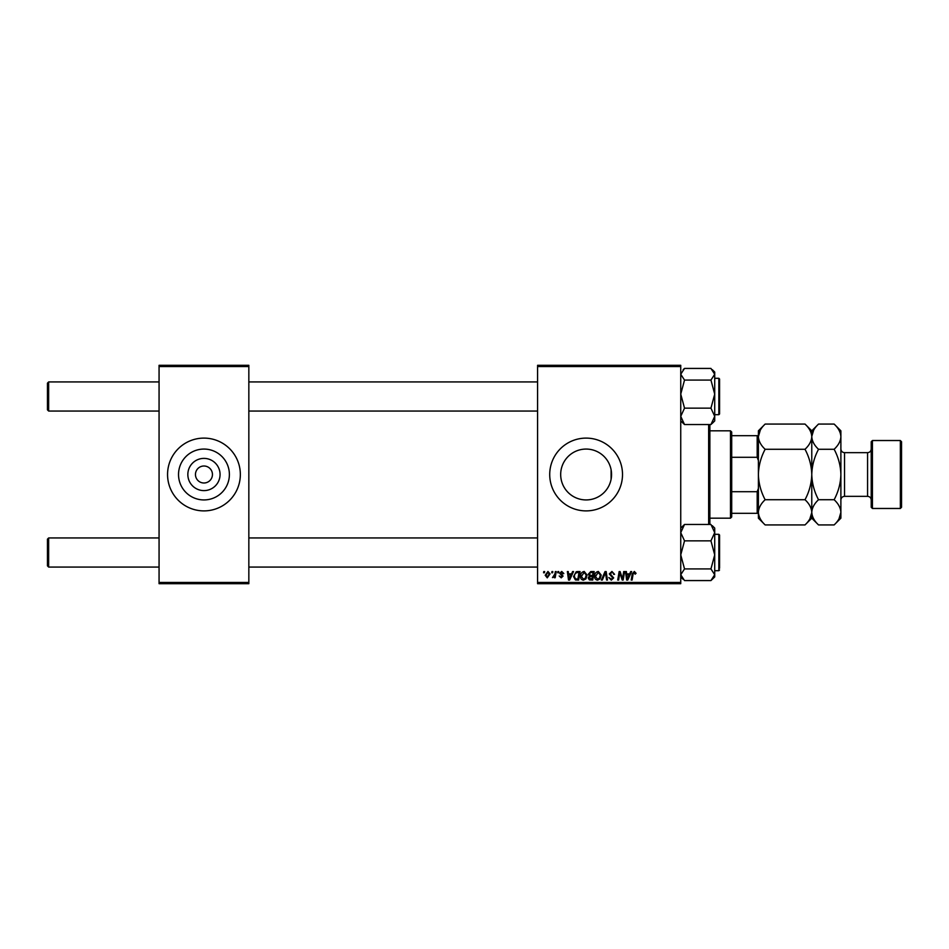 <?xml version="1.0" encoding="UTF-8"?>
<svg xmlns="http://www.w3.org/2000/svg" width="949" height="949" viewBox="0 0 949 949"><rect width="100%" height="100%" fill="white"/><g stroke="black" fill="none" stroke-linecap="round" stroke-linejoin="round"><path stroke-width="1.42" d="M220.061 474.5A16.109 16.109 0 0 1 203.952 490.609A16.109 16.109 0 0 1 187.843 474.5A16.109 16.109 0 0 1 203.952 458.391A16.109 16.109 0 0 1 220.061 474.5M195.458 474.5A8.494 8.494 0 0 0 203.952 482.994A8.494 8.494 0 0 0 212.446 474.5A8.494 8.494 0 0 0 203.952 466.006A8.494 8.494 0 0 0 195.458 474.5M178.531 474.5A25.433 25.433 0 0 0 203.952 499.933A25.433 25.433 0 0 0 229.385 474.5A25.433 25.433 0 0 0 203.952 449.067A25.433 25.433 0 0 0 178.531 474.5M167.558 474.5A36.394 36.394 0 0 0 203.952 510.894A36.394 36.394 0 0 0 240.346 474.5A36.394 36.394 0 0 0 203.952 438.106A36.394 36.394 0 0 0 167.558 474.5M611.547 474.5L611.109 479.198L611.109 469.802L611.547 474.5A25.433 25.433 0 0 1 586.114 499.933A25.433 25.433 0 0 1 560.681 474.5A25.433 25.433 0 0 1 586.114 449.067A25.433 25.433 0 0 1 611.547 474.5M549.72 474.5A36.394 36.394 0 0 0 586.114 510.894A36.394 36.394 0 0 0 622.508 474.5A36.394 36.394 0 0 0 586.114 438.106A36.394 36.394 0 0 0 549.72 474.5M680.741 583.694L537.585 583.694L537.585 582.472L680.741 582.472L680.741 583.694M680.741 366.528L537.585 366.528L537.585 365.306L680.741 365.306L680.741 582.472M557.882 571.559L558.759 571.559L558.581 572.769L557.68 572.769L557.882 571.559M551.927 571.559L552.804 571.559L552.626 572.769L551.725 572.769L551.927 571.559M584.193 571.452L587.111 575.118L585.948 578.878L583.421 580.159C581.405 579.792 580.432 578.534 580.491 576.375C580.48 573.682 581.713 572.033 584.193 571.452M572.591 571.559L573.552 571.559L569.602 580.053L568.522 580.053L567.36 571.559L568.249 571.559L568.534 573.872L571.547 573.872L572.591 571.559M590.764 571.559L594.169 571.559L592.734 580.053L589.376 579.91L588.214 577.988L589.376 575.913L588.321 574.204L590.764 571.559M605.047 571.559L606.174 571.559L607.479 580.053L606.589 580.053L605.474 572.769L602.295 580.053L601.334 580.053L605.047 571.559M636.079 573.315L635.118 574.204L634.288 572.437L633.125 574.038L632.105 580.053L631.215 580.053L632.259 573.825L634.335 571.452L636.079 573.315M623.718 571.559L624.608 571.559L623.161 580.053L622.224 580.053L619.792 572.84L618.618 580.053L617.716 580.053L619.151 571.559L620.088 571.559L622.532 578.748L623.718 571.559M537.585 366.528L537.585 582.472M630.717 571.559L631.666 571.559L627.728 580.053L626.648 580.053L625.486 571.559L626.376 571.559L626.66 573.872L629.673 573.872L630.717 571.559M611.939 571.452L614.572 574.323L613.683 574.43L613.457 573.172L611.88 572.437L610.16 573.86L613.683 577.905L611.31 580.159L608.831 577.514L611.346 579.163L612.805 577.965L609.282 573.943L611.939 571.452M598.309 571.452L601.227 575.118L600.065 578.878L597.538 580.159C595.521 579.792 594.548 578.534 594.608 576.375C594.596 573.682 595.83 572.033 598.309 571.452M563.836 573.54L562.959 573.765L561.689 572.223L560.527 573.172L563.065 576.09L561.215 577.846L559.198 575.972L561.25 577.075L562.188 576.221L559.649 573.232L561.725 571.452L563.836 573.54M577.538 571.559L580.053 571.559L578.617 580.053L575.414 579.934L573.54 576.577L576.173 571.761L577.538 571.559M547.953 571.452L550.052 573.908L547.253 577.846L545.201 575.26L547.953 571.452M555.331 571.559L556.221 571.559L555.177 577.727L554.287 577.727L554.513 576.458L552.472 577.621L554.88 574.026L555.331 571.559M543.765 571.559L544.643 571.559L544.465 572.769L543.563 572.769L543.765 571.559M248.84 583.694L159.064 583.694L159.064 582.472L248.84 582.472L248.84 583.694M248.84 366.528L159.064 366.528L159.064 365.306L248.84 365.306L248.84 582.472M159.064 366.528L159.064 582.472M628.013 577.383L629.187 574.869L626.779 574.869L627.313 579.115L628.013 577.383M599.365 578.226L600.337 575.082L598.25 572.437L595.486 576.47L597.573 579.163L599.365 578.226M592.01 579.056L592.449 576.411L589.578 576.767L589.092 577.953L592.01 579.056M592.615 575.414L593.101 572.544L590.575 572.591L589.199 574.228L590.753 575.414L592.615 575.414M569.886 577.383L571.061 574.869L568.653 574.869L569.186 579.115L569.886 577.383M577.894 579.056L578.985 572.544L577.858 572.544C575.509 572.769 574.37 574.121 574.43 576.624L575.485 578.914L577.894 579.056M585.248 578.226L586.221 575.082L584.133 572.437L581.369 576.47L583.457 579.163L585.248 578.226M547.3 577.075L549.163 574.003L547.941 572.223L546.078 575.26L547.3 577.075M48.66 411.047L47.45 409.838L47.45 383.147L48.66 381.937L48.66 411.047L159.064 411.047M48.66 567.063L47.45 565.853L47.45 539.162L48.66 537.953L48.66 567.063L159.064 567.063M680.741 420.905L684.526 424.547L680.741 416.35L684.526 408.153L680.741 394.12L684.526 380.086L710.943 380.086L714.716 394.12L710.943 408.153L714.716 416.35L710.943 424.547L713.387 422.091M719.567 403.017L719.567 379.019L719.567 413.966L718.844 414.689L718.844 378.295L719.567 379.019M684.526 380.086L680.741 374.262L684.526 368.426L710.943 368.426L714.716 374.262L710.943 380.086M684.526 424.547L710.943 424.547M684.526 408.153L710.943 408.153M712.308 423.313L714.716 420.905L714.716 372.067L712.308 369.671M684.526 368.426L683.15 369.671M714.716 554.88L714.716 532.65L710.943 540.847L714.716 554.88L710.943 568.914L714.716 574.738L710.943 580.574L714.716 576.933L714.716 554.88M719.567 569.981L718.844 570.705L718.844 534.311L719.567 535.034L719.567 568.285M710.943 580.574L684.526 580.574L680.741 574.738L684.526 568.914L680.741 554.88L684.526 540.847L710.943 540.847M684.526 568.914L710.943 568.914M684.526 540.847L680.741 532.65L684.526 524.453L710.943 524.453L714.716 532.65L714.716 528.095L712.308 525.687M684.526 524.453L680.741 528.095M709.864 424.547L709.864 524.453M708.654 524.453L708.654 424.547M730.493 518.178L730.493 430.822L731.703 432.032L731.703 516.968L730.493 518.178L709.864 518.178M730.493 430.822L709.864 430.822M758.393 513.326L757.183 513.326L757.183 491.701L758.393 488.438M731.703 513.326L757.183 513.326M731.703 435.674L758.393 435.674M731.703 491.701L757.183 491.701M758.393 460.562L757.183 457.299L757.183 435.674M731.703 457.299L757.183 457.299M872.428 508.474L871.218 507.252L871.218 441.748L872.428 440.526L872.428 508.474L900.34 508.474L900.34 440.526L872.428 440.526M900.34 440.526L901.55 441.748L901.55 507.252L900.34 508.474M760.268 430.205L758.393 436.67C758.654 432.246 760.896 428.046 765.143 424.073L805.013 424.073C809.236 427.999 811.49 432.198 811.775 436.67C811.514 441.107 809.26 445.306 805.013 449.28L765.143 449.28C760.92 445.354 758.678 441.155 758.393 436.67L758.393 474.5C758.666 465.591 760.908 457.181 765.143 449.28M765.143 499.72C760.908 491.796 758.654 483.397 758.393 474.5L758.393 512.33C758.654 507.893 760.896 503.694 765.143 499.72L805.013 499.72C809.236 503.646 811.49 507.845 811.775 512.33C811.514 516.754 809.26 520.954 805.013 524.927L765.143 524.927C760.92 521.001 758.678 516.802 758.393 512.33L758.393 518.178L765.143 524.927M805.013 449.28C809.248 457.204 811.502 465.603 811.775 474.5C811.502 483.409 809.248 491.819 805.013 499.72M809.888 518.795L811.775 512.543M805.013 424.073L811.775 430.822L811.775 518.178L805.013 524.927M765.143 424.073L758.393 430.822L758.393 436.67M813.649 430.205L811.775 436.457M811.775 436.67C812.036 432.246 814.278 428.046 818.524 424.073L834.135 424.073C838.358 427.999 840.612 432.198 840.885 436.67L840.885 518.178L834.135 524.927L818.524 524.927C814.301 521.001 812.059 516.802 811.775 512.33C812.036 507.893 814.278 503.694 818.524 499.72C814.289 491.796 812.036 483.397 811.775 474.5C812.047 465.579 814.301 457.181 818.524 449.28C814.301 445.354 812.059 441.155 811.775 436.67M834.135 424.073L840.885 430.822L840.885 436.67C840.636 441.107 838.382 445.306 834.135 449.28C838.37 457.204 840.624 465.603 840.885 474.5C840.612 483.421 838.37 491.819 834.135 499.72C838.358 503.646 840.612 507.845 840.885 512.33C840.636 516.754 838.382 520.954 834.135 524.927M839.011 518.795L840.885 512.33M834.135 499.72L818.524 499.72M834.135 449.28L818.524 449.28M871.218 499.981C871.004 497.762 869.794 496.552 867.576 496.339L867.576 452.661L844.527 452.661L844.527 496.339C842.321 496.552 841.111 497.762 840.885 499.981M537.585 381.937L248.84 381.937M159.064 381.937L48.66 381.937M537.585 411.047L248.84 411.047M248.84 567.063L537.585 567.063M48.66 537.953L159.064 537.953M248.84 537.953L537.585 537.953M718.844 378.295L714.716 378.295M718.844 414.689L714.716 414.689M718.844 570.705L714.716 570.705M718.844 534.311L714.716 534.311M680.741 576.933L683.15 579.329M811.775 430.822L818.524 424.073M811.775 518.178L818.524 524.927M867.576 496.339L844.527 496.339M867.576 452.661C869.794 452.448 871.004 451.238 871.218 449.019M844.527 452.661C842.321 452.448 841.111 451.238 840.885 449.019"/></g></svg>
